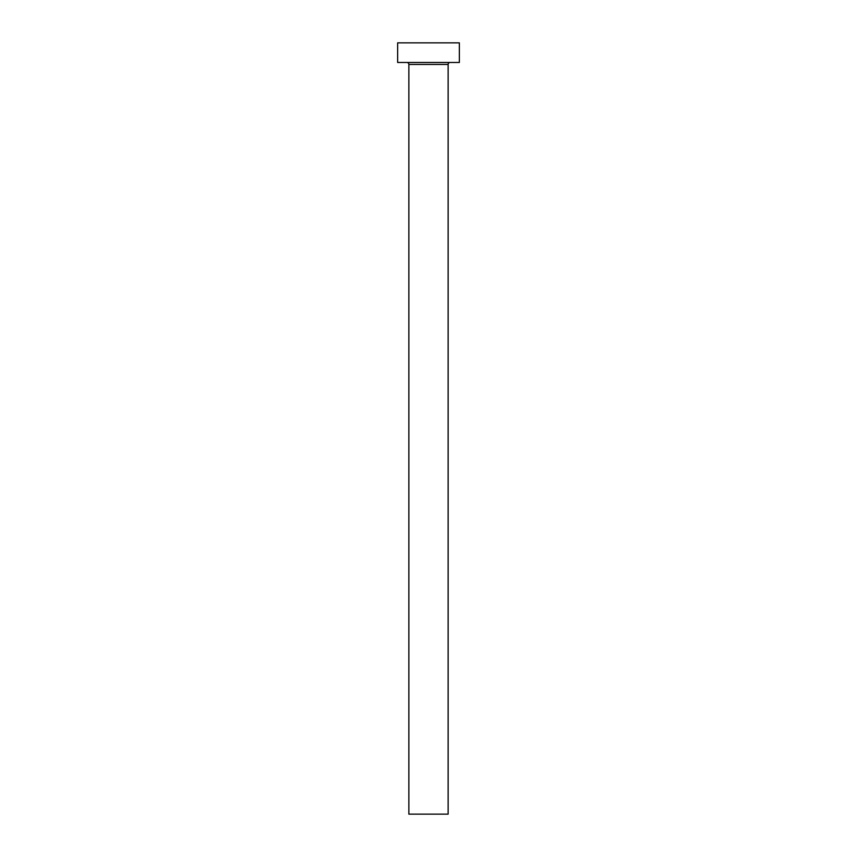 <?xml version="1.0" encoding="UTF-8"?>
<svg xmlns="http://www.w3.org/2000/svg" width="857" height="857" viewBox="0 0 857 857"><rect width="100%" height="100%" fill="white"/><g stroke="black" fill="none" stroke-linecap="round" stroke-linejoin="round"><path stroke-width="1.29" d="M408.864 64.446L448.136 64.446A1.96 1.96 0 0 1 450.096 62.486A1.96 1.96 0 0 0 448.136 64.446L408.864 64.446L408.864 814.15L448.136 814.15L448.136 64.446L448.136 814.15L408.864 814.15L408.864 64.446A1.96 1.96 0 0 0 406.904 62.486M397.648 42.85L397.648 62.486L459.352 62.486L459.352 42.85L397.648 42.85L397.648 62.486L459.352 62.486L459.352 42.85L397.648 42.85"/></g></svg>
